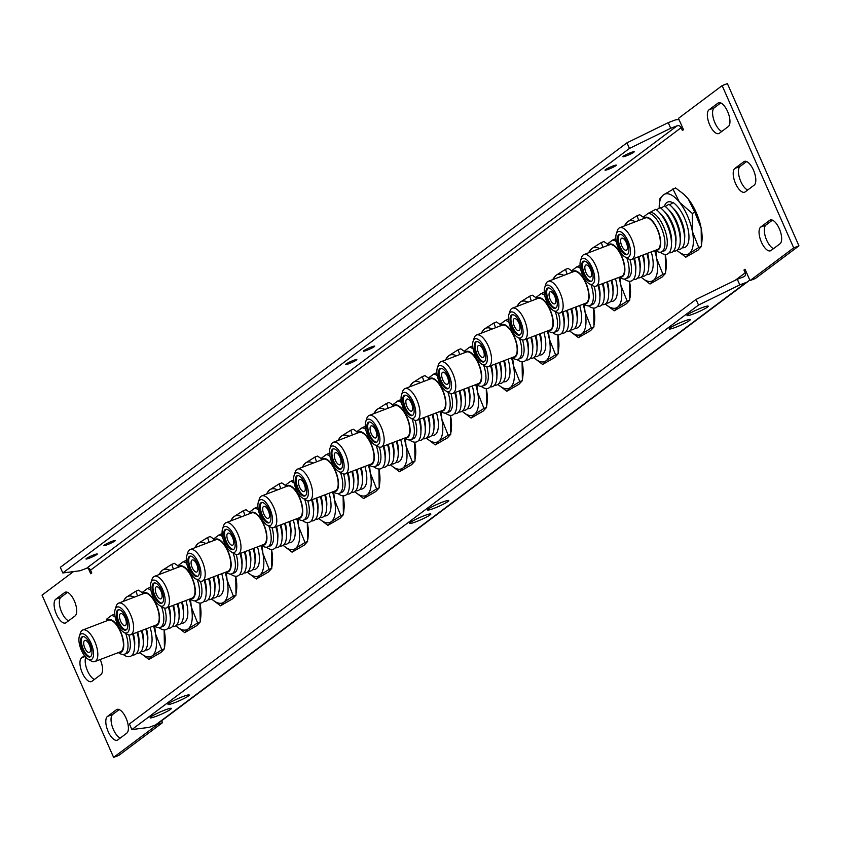 <?xml version="1.0" encoding="UTF-8"?>
<svg xmlns="http://www.w3.org/2000/svg" width="841" height="841" viewBox="0 0 841 841"><rect width="100%" height="100%" fill="white"/><g stroke="black" fill="none" stroke-linecap="round" stroke-linejoin="round"><path stroke-width="1.26" d="M687.812 314.608A11.595 1.251 156.2 0 0 687.055 315.343A11.595 1.251 156.2 0 0 695.171 313.262A11.595 1.251 156.2 0 0 707.481 307.091A11.595 1.251 156.2 0 0 708.101 306.061A11.595 1.251 156.2 0 0 698.766 309.004A11.595 1.251 156.2 0 0 687.812 314.608M410.408 522.44A11.595 1.251 156.2 0 0 409.651 523.176A11.595 1.251 156.2 0 0 417.756 521.084A11.595 1.251 156.2 0 0 430.066 514.923A11.595 1.251 156.2 0 0 430.697 513.893A11.595 1.251 156.2 0 0 421.362 516.837A11.595 1.251 156.2 0 0 410.408 522.44M428.3 509.026A11.595 1.251 156.2 0 0 427.543 509.762A11.595 1.251 156.2 0 0 435.659 507.68A11.595 1.251 156.2 0 0 447.969 501.509A11.595 1.251 156.2 0 0 448.589 500.479A11.595 1.251 156.2 0 0 439.254 503.423A11.595 1.251 156.2 0 0 428.3 509.026M150.896 716.858A11.595 1.251 156.2 0 0 150.14 717.594A11.595 1.251 156.2 0 0 158.245 715.512A11.595 1.251 156.2 0 0 170.555 709.341A11.595 1.251 156.2 0 0 171.186 708.311A11.595 1.251 156.2 0 0 161.85 711.255A11.595 1.251 156.2 0 0 150.896 716.858M168.789 703.454A11.595 1.251 156.2 0 0 168.032 704.19A11.595 1.251 156.2 0 0 176.147 702.098A11.595 1.251 156.2 0 0 188.458 695.938A11.595 1.251 156.2 0 0 189.078 694.908A11.595 1.251 156.2 0 0 179.743 697.851A11.595 1.251 156.2 0 0 168.789 703.454M669.92 328.011A11.595 1.251 156.2 0 0 669.163 328.747A11.595 1.251 156.2 0 0 677.268 326.665A11.595 1.251 156.2 0 0 689.578 320.495A11.595 1.251 156.2 0 0 690.209 319.464A11.595 1.251 156.2 0 0 680.874 322.408A11.595 1.251 156.2 0 0 669.92 328.011M630.718 152.62A6.181 0.673 156.2 0 0 622.908 156.731A6.181 0.673 156.2 0 0 626.419 155.837A6.181 0.673 156.2 0 0 634.23 151.737A6.181 0.673 156.2 0 0 630.718 152.62M89.503 558.098A6.181 0.673 -23.8 0 1 85.992 558.981A6.181 0.673 -23.8 0 1 93.803 554.881A6.181 0.673 -23.8 0 1 97.314 553.988A6.181 0.673 -23.8 0 1 89.503 558.098M371.207 347.049A6.181 0.673 156.2 0 0 363.396 351.149A6.181 0.673 156.2 0 0 366.907 350.266A6.181 0.673 156.2 0 0 374.718 346.156A6.181 0.673 156.2 0 0 371.207 347.049M349.015 363.669A6.181 0.673 -23.8 0 1 345.504 364.563A6.181 0.673 -23.8 0 1 353.315 360.453A6.181 0.673 -23.8 0 1 356.826 359.57A6.181 0.673 -23.8 0 1 349.015 363.669M111.695 541.467A6.181 0.673 156.2 0 0 103.885 545.578A6.181 0.673 156.2 0 0 107.396 544.684A6.181 0.673 156.2 0 0 115.206 540.584A6.181 0.673 156.2 0 0 111.695 541.467M608.527 169.251A6.181 0.673 -23.8 0 1 605.015 170.134A6.181 0.673 -23.8 0 1 612.826 166.034A6.181 0.673 -23.8 0 1 616.337 165.141A6.181 0.673 -23.8 0 1 608.527 169.251M90.555 570.156A3.196 2.88 53.2 0 0 86.57 568.285L80.095 570.755L62.812 572.963L629.446 148.447L670.708 128.274L677.173 125.803A3.196 2.88 -126.8 0 1 681.168 127.674L90.555 570.156L91.795 572.963L90.723 573.772L88.263 568.19M629.446 148.447L626.966 142.823L668.227 122.649L674.692 120.179A9.377 8.452 -126.8 0 1 679.118 119.79M626.966 142.823L60.331 567.339L62.812 572.963M670.708 128.274L668.227 122.649M737.305 279.265L739.786 284.889L698.514 305.062L131.89 729.578L129.409 723.954L696.033 299.438L737.305 279.265L743.77 276.794A3.196 2.88 -126.8 0 0 745.2 272.852L743.959 270.035L745.031 269.236L750.035 280.579L755.281 278.571L798.95 245.856L727.391 83.616L722.146 85.624L793.704 247.864L750.035 280.579M131.89 729.578L149.172 727.37L155.638 724.9A9.377 8.452 53.2 0 0 157.498 723.87L748.112 281.399A9.377 8.452 -126.8 0 1 746.251 282.418L739.786 284.889M696.033 299.438L698.514 305.062M746.598 161.556L740.101 166.423A12.888 5.414 -110.9 0 0 739.659 178.481A12.888 5.414 -110.9 0 0 747.649 190.034M720.748 102.938L714.251 107.806A12.888 5.414 -110.9 0 0 713.799 119.864A12.888 5.414 -110.9 0 0 721.799 131.417M94.402 679.444A12.888 5.414 69.1 0 1 87.022 669.636A12.888 5.414 69.1 0 1 85.793 657.273M120.252 738.062A12.888 5.414 69.1 0 1 112.252 726.508A12.888 5.414 69.1 0 1 112.705 714.451L119.201 709.583M68.552 620.826A12.888 5.414 69.1 0 1 60.552 609.273A12.888 5.414 69.1 0 1 61.004 597.215L67.49 592.348M772.448 220.174L765.951 225.041A12.888 5.414 -110.9 0 0 765.51 237.099A12.888 5.414 -110.9 0 0 773.51 248.652M73.472 571.596L42.05 595.144L113.609 757.384L157.278 724.669L162.523 722.661L161.672 720.748M162.523 722.661L118.854 755.376L113.609 757.384M743.812 161.724L734.855 168.431A12.888 5.414 -110.9 0 0 735.255 182.802A12.888 5.414 -110.9 0 0 744.632 192.19A12.888 5.414 -110.9 0 0 745.2 191.874L754.146 185.167A12.888 5.414 -110.9 0 0 753.757 170.797A12.888 5.414 -110.9 0 0 744.38 161.409A12.888 5.414 -110.9 0 0 743.812 161.724L745.01 161.262M717.962 103.107L709.005 109.814A12.888 5.414 -110.9 0 0 709.405 124.184A12.888 5.414 -110.9 0 0 718.782 133.572A12.888 5.414 -110.9 0 0 719.349 133.256L728.295 126.549A12.888 5.414 -110.9 0 0 727.907 112.189A12.888 5.414 -110.9 0 0 718.529 102.791A12.888 5.414 -110.9 0 0 717.962 103.107L719.16 102.644M100.216 659.533A12.888 5.414 69.1 0 1 100.899 674.577L91.953 681.284A12.888 5.414 69.1 0 1 91.375 681.599A12.888 5.414 69.1 0 1 82.008 672.201A12.888 5.414 69.1 0 1 81.609 657.841L84.478 655.686M117.803 739.891A12.888 5.414 69.1 0 1 117.235 740.206A12.888 5.414 69.1 0 1 107.858 730.818A12.888 5.414 69.1 0 1 107.459 716.448L116.405 709.741A12.888 5.414 69.1 0 1 116.973 709.426A12.888 5.414 69.1 0 1 126.35 718.824A12.888 5.414 69.1 0 1 126.749 733.194L117.803 739.891M66.092 622.666A12.888 5.414 69.1 0 1 65.524 622.981A12.888 5.414 69.1 0 1 56.147 613.594A12.888 5.414 69.1 0 1 55.758 599.223L64.704 592.516A12.888 5.414 69.1 0 1 65.272 592.201A12.888 5.414 69.1 0 1 74.649 601.588A12.888 5.414 69.1 0 1 75.049 615.959L66.092 622.666M769.662 220.331L760.716 227.038A12.888 5.414 -110.9 0 0 761.105 241.409A12.888 5.414 -110.9 0 0 770.482 250.797A12.888 5.414 -110.9 0 0 771.05 250.481L779.996 243.785A12.888 5.414 -110.9 0 0 779.607 229.414A12.888 5.414 -110.9 0 0 770.23 220.016A12.888 5.414 -110.9 0 0 769.662 220.331L770.861 219.879M722.146 85.624L678.477 118.339L683.481 129.682L682.408 130.492L681.168 127.674M743.959 270.035L745.179 269.572M793.704 247.864L798.95 245.856M749.688 279.801A9.377 8.452 -126.8 0 1 748.112 281.399M89.987 643.964A10.828 4.552 -110.9 0 0 82.365 636.669A10.828 4.552 -110.9 0 0 82.471 649.599A10.828 4.552 -110.9 0 0 90.092 656.895A10.828 4.552 -110.9 0 0 89.987 643.964M82.828 636.553A10.828 4.552 -110.9 0 0 83.343 649.263A10.828 4.552 -110.9 0 0 90.513 656.674M81.44 650.377A13.813 5.803 -110.9 0 0 88.095 659.176A13.813 5.803 -110.9 0 0 93.372 656.222A13.813 5.803 -110.9 0 0 91.028 643.186A13.813 5.803 -110.9 0 0 79.348 636.301A13.813 5.803 -110.9 0 0 81.44 650.377M79.348 636.301L80.431 632.947A16.904 7.106 69.1 0 1 82.817 629.983A16.904 7.106 69.1 0 1 94.728 641.378A16.904 7.106 69.1 0 1 94.886 661.573A16.904 7.106 69.1 0 1 91.133 660.952L88.095 659.176M94.886 661.573L120.494 651.786A16.904 7.106 -110.9 0 0 120.326 631.591A16.904 7.106 -110.9 0 0 108.426 620.195L82.817 629.983M89.346 644.774A6.444 2.712 -110.9 0 0 84.804 640.422A6.444 2.712 -110.9 0 0 84.867 648.117A6.444 2.712 -110.9 0 0 89.409 652.469A6.444 2.712 -110.9 0 0 89.346 644.774M125.74 633.441A20.626 8.662 69.1 0 1 124.447 654.245A20.626 8.662 69.1 0 1 119.864 653.489L118.339 652.605M128.831 634.881A20.626 8.662 69.1 0 1 126.791 653.352L124.447 654.245M114.733 614.014L111.454 615.496A20.626 8.662 69.1 0 1 115.143 617.031M113.808 614.592A20.626 8.662 69.1 0 1 114.807 614.782M118.686 652.479A17.524 7.359 -110.9 0 0 120.547 631.433A17.524 7.359 -110.9 0 0 106.607 620.889M132.647 634.009A24.746 10.397 69.1 0 1 134.518 644.153A24.746 10.397 69.1 0 1 123.259 654.487M133.015 633.862A20.626 8.662 69.1 0 1 134.36 641.578L134.518 644.153M133.341 633.736A20.626 8.662 69.1 0 1 134.581 645.762M137.02 632.337A24.746 10.397 69.1 0 1 138.891 642.482A24.746 10.397 69.1 0 1 132.247 655.002M137.377 632.19A20.626 8.662 69.1 0 1 138.723 639.906L138.891 642.482M137.714 632.064A20.626 8.662 69.1 0 1 138.944 644.09M141.383 630.666A24.746 10.397 69.1 0 1 143.254 640.81A24.746 10.397 69.1 0 1 136.61 653.331M141.751 630.529A20.626 8.662 69.1 0 1 143.096 638.235L143.254 640.81M142.087 630.393A20.626 8.662 69.1 0 1 143.317 642.419M145.756 628.994A24.746 10.397 69.1 0 1 147.627 639.139A24.746 10.397 69.1 0 1 140.983 651.659M146.124 628.858A20.626 8.662 69.1 0 1 147.469 636.563L147.627 639.139M146.45 628.732A20.626 8.662 69.1 0 1 147.69 640.747M150.129 627.323A24.746 10.397 69.1 0 1 152 637.467A24.746 10.397 69.1 0 1 145.356 649.998M111.454 615.496L106.986 618.839A20.626 8.662 69.1 0 0 106.807 619.344L106.271 621.015M142.497 592.873L138.576 590.151L135.958 591.16L126.444 597.163L122.954 601.504M154.723 626.135L155.522 633.862L161.808 649.767L152.295 655.78L148.899 659.449L161.03 652.437L164.437 648.768L164.132 629.898A32.221 13.54 69.1 0 1 164.258 630.529A32.221 13.54 69.1 0 1 165.036 643.176L164.689 646.571M148.899 659.449L140.373 652.921M161.808 649.767L164.437 648.768M135.958 591.16L137.567 595.922M153.535 626.019A32.221 13.54 69.1 0 1 155.522 633.862A32.221 13.54 69.1 0 1 152.295 655.78A32.221 13.54 -110.9 0 1 140.121 652.7L140.699 653.226M123.585 601.262A32.221 13.54 69.1 0 1 126.444 597.163A32.221 13.54 69.1 0 1 134.308 597.163M125.782 617.147A10.828 4.552 -110.9 0 0 118.161 609.851A10.828 4.552 -110.9 0 0 118.266 622.782A10.828 4.552 -110.9 0 0 125.887 630.077A10.828 4.552 -110.9 0 0 125.782 617.147M118.623 609.736A10.828 4.552 -110.9 0 0 119.138 622.445A10.828 4.552 -110.9 0 0 126.308 629.856M117.235 623.559A13.813 5.803 -110.9 0 0 123.89 632.358A13.813 5.803 -110.9 0 0 129.167 629.404A13.813 5.803 -110.9 0 0 126.823 616.369A13.813 5.803 -110.9 0 0 115.143 609.483A13.813 5.803 -110.9 0 0 117.235 623.559M115.143 609.483L116.226 606.13A16.904 7.106 69.1 0 1 118.613 603.165A16.904 7.106 69.1 0 1 130.523 614.561A16.904 7.106 69.1 0 1 130.681 634.755A16.904 7.106 69.1 0 1 126.928 634.135L123.89 632.358M130.681 634.755L156.289 624.968A16.904 7.106 -110.9 0 0 156.121 604.774A16.904 7.106 -110.9 0 0 144.221 593.378L118.613 603.165M125.141 617.956A6.444 2.712 -110.9 0 0 120.599 613.604A6.444 2.712 -110.9 0 0 120.662 621.299A6.444 2.712 -110.9 0 0 125.204 625.651A6.444 2.712 -110.9 0 0 125.141 617.956M161.535 606.624A20.626 8.662 69.1 0 1 160.242 627.428A20.626 8.662 69.1 0 1 155.659 626.671L154.134 625.788M164.626 608.064A20.626 8.662 69.1 0 1 162.586 626.534L160.242 627.428M150.528 587.197L147.249 588.679A20.626 8.662 69.1 0 1 150.938 590.214M149.603 587.775A20.626 8.662 69.1 0 1 150.602 587.964M154.481 625.662A17.524 7.359 -110.9 0 0 156.342 604.616A17.524 7.359 -110.9 0 0 142.402 594.072M168.442 607.191A24.746 10.397 69.1 0 1 170.313 617.336A24.746 10.397 69.1 0 1 159.054 627.67M168.81 607.044A20.626 8.662 69.1 0 1 170.155 614.76L170.313 617.336M169.136 606.918A20.626 8.662 69.1 0 1 170.376 618.944M172.815 605.52A24.746 10.397 69.1 0 1 174.686 615.665A24.746 10.397 69.1 0 1 168.042 628.185M173.172 605.383A20.626 8.662 69.1 0 1 174.518 613.089L174.686 615.665M173.509 605.247A20.626 8.662 69.1 0 1 174.739 617.273M177.178 603.849A24.746 10.397 69.1 0 1 179.049 613.993A24.746 10.397 69.1 0 1 172.405 626.513M177.546 603.712A20.626 8.662 69.1 0 1 178.891 611.418L179.049 613.993M177.882 603.586A20.626 8.662 69.1 0 1 179.112 615.601M181.551 602.177A24.746 10.397 69.1 0 1 183.422 612.322A24.746 10.397 69.1 0 1 176.778 624.842M181.919 602.04A20.626 8.662 69.1 0 1 183.264 609.746L183.422 612.322M182.245 601.914A20.626 8.662 69.1 0 1 183.485 613.93M185.924 600.506A24.746 10.397 69.1 0 1 187.795 610.65A24.746 10.397 69.1 0 1 181.151 623.181M147.249 588.679L142.781 592.022A20.626 8.662 69.1 0 0 142.602 592.527L142.066 594.198M178.292 566.056L174.371 563.333L171.753 564.343L162.239 570.345L158.749 574.687M190.518 599.318L191.317 607.044L197.603 622.95L188.09 628.963L184.694 632.632L196.826 625.62L200.232 621.951L199.927 603.081A32.221 13.54 69.1 0 1 200.053 603.712A32.221 13.54 69.1 0 1 200.831 616.358L200.484 619.754M184.694 632.632L176.168 626.103M197.603 622.95L200.232 621.951M171.753 564.343L173.362 569.105M189.33 599.202A32.221 13.54 69.1 0 1 191.317 607.044A32.221 13.54 69.1 0 1 188.09 628.963A32.221 13.54 -110.9 0 1 175.916 625.883L176.494 626.408M159.38 574.445A32.221 13.54 69.1 0 1 162.239 570.345A32.221 13.54 69.1 0 1 170.103 570.345M161.577 590.329A10.828 4.552 -110.9 0 0 153.956 583.034A10.828 4.552 -110.9 0 0 154.061 595.964A10.828 4.552 -110.9 0 0 161.682 603.26A10.828 4.552 -110.9 0 0 161.577 590.329M154.418 582.918A10.828 4.552 -110.9 0 0 154.933 595.628A10.828 4.552 -110.9 0 0 162.103 603.039M153.02 596.742A13.813 5.803 -110.9 0 0 159.685 605.541A13.813 5.803 -110.9 0 0 164.962 602.587A13.813 5.803 -110.9 0 0 162.618 589.552A13.813 5.803 -110.9 0 0 150.938 582.666A13.813 5.803 -110.9 0 0 153.02 596.742M150.938 582.666L152.021 579.323A16.904 7.106 69.1 0 1 154.408 576.348A16.904 7.106 69.1 0 1 166.318 587.743A16.904 7.106 69.1 0 1 166.476 607.938A16.904 7.106 69.1 0 1 162.723 607.318L159.685 605.541M166.476 607.938L192.084 598.151A16.904 7.106 -110.9 0 0 191.916 577.956A16.904 7.106 -110.9 0 0 180.016 566.561L154.408 576.348M160.936 591.139A6.444 2.712 -110.9 0 0 156.394 586.787A6.444 2.712 -110.9 0 0 156.458 594.482A6.444 2.712 -110.9 0 0 160.999 598.834A6.444 2.712 -110.9 0 0 160.936 591.139M197.32 579.806A20.626 8.662 69.1 0 1 196.037 600.611A20.626 8.662 69.1 0 1 191.454 599.854L189.929 598.971M200.421 581.247A20.626 8.662 69.1 0 1 198.381 599.717L196.037 600.611M186.324 560.379L183.044 561.862A20.626 8.662 69.1 0 1 186.734 563.396M185.398 560.958A20.626 8.662 69.1 0 1 186.397 561.147M190.276 598.845A17.524 7.359 -110.9 0 0 192.137 577.799A17.524 7.359 -110.9 0 0 178.197 567.255M204.237 580.374A24.746 10.397 69.1 0 1 206.108 590.519A24.746 10.397 69.1 0 1 194.849 600.852M204.605 580.227A20.626 8.662 69.1 0 1 205.95 587.943L206.108 590.519M204.931 580.101A20.626 8.662 69.1 0 1 206.171 592.127M208.61 578.703A24.746 10.397 69.1 0 1 210.481 588.847A24.746 10.397 69.1 0 1 203.837 601.368M208.967 578.566A20.626 8.662 69.1 0 1 210.313 586.272L210.481 588.847M209.304 578.429A20.626 8.662 69.1 0 1 210.534 590.456M212.973 577.031A24.746 10.397 69.1 0 1 214.844 587.176A24.746 10.397 69.1 0 1 208.2 599.696M213.341 576.894A20.626 8.662 69.1 0 1 214.686 584.6L214.844 587.176M213.677 576.768A20.626 8.662 69.1 0 1 214.907 588.784M217.346 575.36A24.746 10.397 69.1 0 1 219.217 585.504A24.746 10.397 69.1 0 1 212.573 598.025M217.714 575.223A20.626 8.662 69.1 0 1 219.059 582.929L219.217 585.504M218.04 575.097A20.626 8.662 69.1 0 1 219.28 587.113M221.719 573.688A24.746 10.397 69.1 0 1 223.59 583.833A24.746 10.397 69.1 0 1 216.946 596.364M183.044 561.862L178.576 565.215A20.626 8.662 69.1 0 0 178.397 565.709L177.861 567.381M214.087 539.239L210.166 536.516L207.548 537.525L198.034 543.528L194.544 547.869M226.313 572.5L227.112 580.237L233.399 596.132L223.885 602.145L220.479 605.814L232.621 598.803L236.027 595.134L235.722 576.264A32.221 13.54 69.1 0 1 235.848 576.894A32.221 13.54 69.1 0 1 236.626 589.541L236.279 592.937M220.479 605.814L211.964 599.286M233.399 596.132L236.027 595.134M207.548 537.525L209.157 542.287M225.125 572.385A32.221 13.54 69.1 0 1 227.112 580.237A32.221 13.54 69.1 0 1 223.885 602.145A32.221 13.54 -110.9 0 1 211.711 599.065L212.289 599.591M195.175 547.628A32.221 13.54 69.1 0 1 198.034 543.528A32.221 13.54 69.1 0 1 205.898 543.528M197.372 563.512A10.828 4.552 -110.9 0 0 189.751 556.216A10.828 4.552 -110.9 0 0 189.856 569.147A10.828 4.552 -110.9 0 0 197.477 576.442A10.828 4.552 -110.9 0 0 197.372 563.512M190.213 556.101A10.828 4.552 -110.9 0 0 190.728 568.81A10.828 4.552 -110.9 0 0 197.898 576.222M188.815 569.925A13.813 5.803 -110.9 0 0 195.48 578.724A13.813 5.803 -110.9 0 0 200.757 575.77A13.813 5.803 -110.9 0 0 198.413 562.734A13.813 5.803 -110.9 0 0 186.734 555.848A13.813 5.803 -110.9 0 0 188.815 569.925M186.734 555.848L187.816 552.505A16.904 7.106 69.1 0 1 190.203 549.53A16.904 7.106 69.1 0 1 202.113 560.926A16.904 7.106 69.1 0 1 202.271 581.12A16.904 7.106 69.1 0 1 198.518 580.5L195.48 578.724M202.271 581.12L227.879 571.333A16.904 7.106 -110.9 0 0 227.711 551.139A16.904 7.106 -110.9 0 0 215.811 539.743L190.203 549.53M196.731 564.322A6.444 2.712 -110.9 0 0 192.19 559.98A6.444 2.712 -110.9 0 0 192.253 567.675A6.444 2.712 -110.9 0 0 196.794 572.017A6.444 2.712 -110.9 0 0 196.731 564.322M233.115 552.989A20.626 8.662 69.1 0 1 231.832 573.793A20.626 8.662 69.1 0 1 227.249 573.047L225.724 572.153M236.216 554.44A20.626 8.662 69.1 0 1 234.176 572.9L231.832 573.793M222.119 533.562L218.839 535.044A20.626 8.662 69.1 0 1 222.529 536.579M221.194 534.14A20.626 8.662 69.1 0 1 222.192 534.329M226.071 572.027A17.524 7.359 -110.9 0 0 227.932 550.981A17.524 7.359 -110.9 0 0 213.992 540.437M240.032 553.557A24.746 10.397 69.1 0 1 241.903 563.701A24.746 10.397 69.1 0 1 230.644 574.046M240.4 553.41A20.626 8.662 69.1 0 1 241.745 561.126L241.903 563.701M240.726 553.283A20.626 8.662 69.1 0 1 241.966 565.31M244.405 551.885A24.746 10.397 69.1 0 1 246.266 562.03A24.746 10.397 69.1 0 1 239.632 574.55M244.763 551.749A20.626 8.662 69.1 0 1 246.108 559.454L246.266 562.03M245.099 551.612A20.626 8.662 69.1 0 1 246.329 563.638M248.768 550.214A24.746 10.397 69.1 0 1 250.639 560.358A24.746 10.397 69.1 0 1 243.995 572.879M249.136 550.077A20.626 8.662 69.1 0 1 250.481 557.783L250.639 560.358M249.472 549.951A20.626 8.662 69.1 0 1 250.702 561.967M253.141 548.542A24.746 10.397 69.1 0 1 255.012 558.687A24.746 10.397 69.1 0 1 248.368 571.218M253.509 548.406A20.626 8.662 69.1 0 1 254.855 556.111L255.012 558.687M253.835 548.279A20.626 8.662 69.1 0 1 255.075 560.295M257.514 546.871A24.746 10.397 69.1 0 1 259.375 557.015A24.746 10.397 69.1 0 1 252.742 569.546M218.839 535.044L214.371 538.398A20.626 8.662 69.1 0 0 214.192 538.892L213.656 540.563M249.882 512.421L245.961 509.699L243.343 510.708L233.83 516.71L230.339 521.052M262.108 545.683L262.907 553.42L269.194 569.315L259.68 575.328L256.274 578.997L268.416 571.985L271.811 568.316L271.517 549.446A32.221 13.54 69.1 0 1 271.643 550.077A32.221 13.54 69.1 0 1 272.421 562.724L272.074 566.119M256.274 578.997L247.759 572.469M269.194 569.315L271.811 568.316M243.343 510.708L244.952 515.47M260.92 545.567A32.221 13.54 69.1 0 1 262.907 553.42A32.221 13.54 69.1 0 1 259.68 575.328A32.221 13.54 -110.9 0 1 247.506 572.248L248.084 572.774M230.97 520.81A32.221 13.54 69.1 0 1 233.83 516.71A32.221 13.54 69.1 0 1 241.693 516.71M233.167 536.695A10.828 4.552 -110.9 0 0 225.546 529.399A10.828 4.552 -110.9 0 0 225.651 542.329A10.828 4.552 -110.9 0 0 233.272 549.625A10.828 4.552 -110.9 0 0 233.167 536.695M226.008 529.283A10.828 4.552 -110.9 0 0 226.523 541.993A10.828 4.552 -110.9 0 0 233.693 549.404M224.61 543.107A13.813 5.803 -110.9 0 0 231.275 551.906A13.813 5.803 -110.9 0 0 236.552 548.952A13.813 5.803 -110.9 0 0 234.208 535.917A13.813 5.803 -110.9 0 0 222.529 529.031A13.813 5.803 -110.9 0 0 224.61 543.107M222.529 529.031L223.611 525.688A16.904 7.106 69.1 0 1 225.998 522.713A16.904 7.106 69.1 0 1 237.898 534.109A16.904 7.106 69.1 0 1 238.066 554.303A16.904 7.106 69.1 0 1 234.313 553.683L231.275 551.906M238.066 554.303L263.675 544.516A16.904 7.106 -110.9 0 0 263.506 524.321A16.904 7.106 -110.9 0 0 251.606 512.926L225.998 522.713M232.526 537.504A6.444 2.712 -110.9 0 0 227.985 533.162A6.444 2.712 -110.9 0 0 228.048 540.858A6.444 2.712 -110.9 0 0 232.589 545.199A6.444 2.712 -110.9 0 0 232.526 537.504M268.91 526.172A20.626 8.662 69.1 0 1 267.627 546.986A20.626 8.662 69.1 0 1 263.044 546.23L261.519 545.336M272.011 527.622A20.626 8.662 69.1 0 1 269.972 546.082L267.627 546.986M257.914 506.745L254.634 508.227A20.626 8.662 69.1 0 1 258.324 509.762M256.989 507.333A20.626 8.662 69.1 0 1 257.987 507.512M261.866 545.21A17.524 7.359 -110.9 0 0 263.727 524.164A17.524 7.359 -110.9 0 0 249.788 513.62M275.827 526.739A24.746 10.397 69.1 0 1 277.698 536.884A24.746 10.397 69.1 0 1 266.439 547.228M276.195 526.603A20.626 8.662 69.1 0 1 277.541 534.308L277.698 536.884M276.521 526.466A20.626 8.662 69.1 0 1 277.761 538.492M280.2 525.068A24.746 10.397 69.1 0 1 282.061 535.212A24.746 10.397 69.1 0 1 275.428 547.733M280.558 524.931A20.626 8.662 69.1 0 1 281.903 532.637L282.061 535.212M280.894 524.805A20.626 8.662 69.1 0 1 282.124 536.821M284.563 523.396A24.746 10.397 69.1 0 1 286.434 533.541A24.746 10.397 69.1 0 1 279.79 546.061M284.931 523.26A20.626 8.662 69.1 0 1 286.276 530.965L286.434 533.541M285.267 523.134A20.626 8.662 69.1 0 1 286.497 535.149M288.936 521.725A24.746 10.397 69.1 0 1 290.807 531.869A24.746 10.397 69.1 0 1 284.163 544.4M289.304 521.588A20.626 8.662 69.1 0 1 290.65 529.294L290.807 531.869M289.63 521.462A20.626 8.662 69.1 0 1 290.87 533.488M293.309 520.053A24.746 10.397 69.1 0 1 295.17 530.198A24.746 10.397 69.1 0 1 288.537 542.729M254.634 508.227L250.166 511.58A20.626 8.662 69.1 0 0 249.987 512.085L249.451 513.746M285.677 485.604L281.756 482.881L279.138 483.89L269.625 489.893L266.134 494.235M297.903 518.865L298.692 526.603L304.989 542.498L295.475 548.511L292.069 552.18L304.211 545.168L307.606 541.499L307.312 522.639A32.221 13.54 69.1 0 1 307.438 523.26A32.221 13.54 69.1 0 1 308.216 535.906L307.869 539.312M292.069 552.18L283.554 545.651M304.989 542.498L307.606 541.499M279.138 483.89L280.747 488.653M296.715 518.75A32.221 13.54 69.1 0 1 298.692 526.603A32.221 13.54 69.1 0 1 295.475 548.511A32.221 13.54 -110.9 0 1 283.301 545.431L283.88 545.956M266.765 493.993A32.221 13.54 69.1 0 1 269.625 489.893A32.221 13.54 69.1 0 1 277.488 489.893M268.962 509.877A10.828 4.552 -110.9 0 0 261.341 502.582A10.828 4.552 -110.9 0 0 261.446 515.512A10.828 4.552 -110.9 0 0 269.067 522.808A10.828 4.552 -110.9 0 0 268.962 509.877M261.793 502.466A10.828 4.552 -110.9 0 0 262.318 515.176A10.828 4.552 -110.9 0 0 269.488 522.587M260.405 516.29A13.813 5.803 -110.9 0 0 267.07 525.089A13.813 5.803 -110.9 0 0 272.347 522.135A13.813 5.803 -110.9 0 0 270.003 509.099A13.813 5.803 -110.9 0 0 258.324 502.214A13.813 5.803 -110.9 0 0 260.405 516.29M258.324 502.214L259.406 498.871A16.904 7.106 69.1 0 1 261.793 495.896A16.904 7.106 69.1 0 1 273.693 507.291A16.904 7.106 69.1 0 1 273.861 527.486A16.904 7.106 69.1 0 1 270.108 526.865L267.07 525.089M273.861 527.486L299.47 517.699A16.904 7.106 -110.9 0 0 299.301 497.504A16.904 7.106 -110.9 0 0 287.401 486.109L261.793 495.896M268.321 510.687A6.444 2.712 -110.9 0 0 263.78 506.345A6.444 2.712 -110.9 0 0 263.843 514.04A6.444 2.712 -110.9 0 0 268.384 518.382A6.444 2.712 -110.9 0 0 268.321 510.687M304.705 499.354A20.626 8.662 69.1 0 1 303.422 520.169A20.626 8.662 69.1 0 1 298.839 519.412L297.315 518.519M307.806 500.805A20.626 8.662 69.1 0 1 305.767 519.265L303.422 520.169M293.709 479.927L290.429 481.409A20.626 8.662 69.1 0 1 294.119 482.944M292.784 480.516A20.626 8.662 69.1 0 1 293.782 480.695M297.661 518.392A17.524 7.359 -110.9 0 0 299.522 497.346A17.524 7.359 -110.9 0 0 285.583 486.802M311.622 499.922A24.746 10.397 69.1 0 1 313.493 510.067A24.746 10.397 69.1 0 1 302.234 520.411M311.979 499.785A20.626 8.662 69.1 0 1 313.336 507.491L313.493 510.067M312.316 499.649A20.626 8.662 69.1 0 1 313.556 511.675M315.985 498.25A24.746 10.397 69.1 0 1 317.856 508.395A24.746 10.397 69.1 0 1 311.223 520.915M316.353 498.114A20.626 8.662 69.1 0 1 317.698 505.819L317.856 508.395M316.689 497.988A20.626 8.662 69.1 0 1 317.919 510.003M320.358 496.579A24.746 10.397 69.1 0 1 322.229 506.724A24.746 10.397 69.1 0 1 315.585 519.244M320.726 496.442A20.626 8.662 69.1 0 1 322.071 504.148L322.229 506.724M321.062 496.316A20.626 8.662 69.1 0 1 322.292 508.332M324.731 494.907A24.746 10.397 69.1 0 1 326.602 505.052A24.746 10.397 69.1 0 1 319.958 517.583M325.099 494.771A20.626 8.662 69.1 0 1 326.445 502.476L326.602 505.052M325.425 494.645A20.626 8.662 69.1 0 1 326.665 506.671M329.094 493.236A24.746 10.397 69.1 0 1 330.965 503.381A24.746 10.397 69.1 0 1 324.332 515.911M290.429 481.409L285.961 484.763A20.626 8.662 69.1 0 0 285.782 485.268L285.246 486.939M321.472 458.787L317.551 456.074L314.933 457.073L305.42 463.076L301.93 467.417M333.698 492.048L334.487 499.785L340.784 515.68L331.27 521.693L327.864 525.362L340.006 518.35L343.401 514.681L343.107 495.822A32.221 13.54 69.1 0 1 343.233 496.442A32.221 13.54 69.1 0 1 344.011 509.089L343.664 512.495M327.864 525.362L319.349 518.844M340.784 515.68L343.401 514.681M314.933 457.073L316.542 461.835M332.51 491.932A32.221 13.54 69.1 0 1 334.487 499.785A32.221 13.54 69.1 0 1 331.27 521.693A32.221 13.54 -110.9 0 1 319.096 518.613L319.675 519.139M302.56 467.175A32.221 13.54 69.1 0 1 305.42 463.076A32.221 13.54 69.1 0 1 313.283 463.076M304.757 483.06A10.828 4.552 -110.9 0 0 297.136 475.764A10.828 4.552 -110.9 0 0 297.241 488.695A10.828 4.552 -110.9 0 0 304.863 495.99A10.828 4.552 -110.9 0 0 304.757 483.06M297.588 475.649A10.828 4.552 -110.9 0 0 298.113 488.358A10.828 4.552 -110.9 0 0 305.283 495.77M296.2 489.473A13.813 5.803 -110.9 0 0 302.865 498.271A13.813 5.803 -110.9 0 0 308.142 495.317A13.813 5.803 -110.9 0 0 305.798 482.282A13.813 5.803 -110.9 0 0 294.119 475.396A13.813 5.803 -110.9 0 0 296.2 489.473M294.119 475.396L295.202 472.053A16.904 7.106 69.1 0 1 297.588 469.078A16.904 7.106 69.1 0 1 309.488 480.474A16.904 7.106 69.1 0 1 309.656 500.668A16.904 7.106 69.1 0 1 305.903 500.048L302.865 498.271M309.656 500.668L335.265 490.881A16.904 7.106 -110.9 0 0 335.096 470.687A16.904 7.106 -110.9 0 0 323.196 459.291L297.588 469.078M304.116 483.869A6.444 2.712 -110.9 0 0 299.575 479.528A6.444 2.712 -110.9 0 0 299.638 487.223A6.444 2.712 -110.9 0 0 304.179 491.565A6.444 2.712 -110.9 0 0 304.116 483.869M340.5 472.537A20.626 8.662 69.1 0 1 339.207 493.352A20.626 8.662 69.1 0 1 334.623 492.595L333.11 491.701M343.601 473.988A20.626 8.662 69.1 0 1 341.562 492.448L339.207 493.352M329.504 453.11L326.224 454.592A20.626 8.662 69.1 0 1 329.914 456.127M328.579 453.698A20.626 8.662 69.1 0 1 329.567 453.877M333.457 491.575A17.524 7.359 -110.9 0 0 335.317 470.529A17.524 7.359 -110.9 0 0 321.378 459.985M347.417 473.105A24.746 10.397 69.1 0 1 349.288 483.249A24.746 10.397 69.1 0 1 338.029 493.593M347.775 472.968A20.626 8.662 69.1 0 1 349.131 480.674L349.288 483.249M348.111 472.831A20.626 8.662 69.1 0 1 349.341 484.858M351.78 471.433A24.746 10.397 69.1 0 1 353.651 481.578A24.746 10.397 69.1 0 1 347.018 494.098M352.148 471.296A20.626 8.662 69.1 0 1 353.493 479.002L353.651 481.578M352.484 471.17A20.626 8.662 69.1 0 1 353.714 483.186M356.153 469.762A24.746 10.397 69.1 0 1 358.024 479.906A24.746 10.397 69.1 0 1 351.38 492.437M356.521 469.625A20.626 8.662 69.1 0 1 357.867 477.331L358.024 479.906M356.847 469.499A20.626 8.662 69.1 0 1 358.087 481.525M360.526 468.09A24.746 10.397 69.1 0 1 362.397 478.235A24.746 10.397 69.1 0 1 355.754 490.766M360.884 467.953A20.626 8.662 69.1 0 1 362.24 475.659L362.397 478.235M361.22 467.827A20.626 8.662 69.1 0 1 362.45 479.854M364.889 466.419A24.746 10.397 69.1 0 1 366.76 476.563A24.746 10.397 69.1 0 1 360.127 489.094M326.224 454.592L321.756 457.946A20.626 8.662 69.1 0 0 321.577 458.45L321.041 460.122M357.257 431.969L353.346 429.257L350.729 430.256L341.215 436.258L337.725 440.6M369.493 465.231L370.282 472.968L376.579 488.873L367.065 494.876L363.659 498.545L375.801 491.533L379.196 487.864L378.902 469.005A32.221 13.54 69.1 0 1 379.028 469.625A32.221 13.54 69.1 0 1 379.806 482.271L379.459 485.678M363.659 498.545L355.144 492.027M376.579 488.873L379.196 487.864M350.729 430.256L352.337 435.018M368.305 465.115A32.221 13.54 69.1 0 1 370.282 472.968A32.221 13.54 69.1 0 1 367.065 494.876A32.221 13.54 -110.9 0 1 354.891 491.796L355.47 492.321M338.355 440.358A32.221 13.54 69.1 0 1 341.215 436.258A32.221 13.54 69.1 0 1 349.078 436.258M340.552 456.243A10.828 4.552 -110.9 0 0 332.931 448.947A10.828 4.552 -110.9 0 0 333.036 461.877A10.828 4.552 -110.9 0 0 340.658 469.173A10.828 4.552 -110.9 0 0 340.552 456.243M333.383 448.831A10.828 4.552 -110.9 0 0 333.909 461.541A10.828 4.552 -110.9 0 0 341.078 468.952M331.995 462.655A13.813 5.803 -110.9 0 0 338.66 471.454A13.813 5.803 -110.9 0 0 343.937 468.5A13.813 5.803 -110.9 0 0 341.593 455.465A13.813 5.803 -110.9 0 0 329.914 448.579A13.813 5.803 -110.9 0 0 331.995 462.655M329.914 448.579L330.997 445.236A16.904 7.106 69.1 0 1 333.383 442.261A16.904 7.106 69.1 0 1 345.283 453.656A16.904 7.106 69.1 0 1 345.451 473.851A16.904 7.106 69.1 0 1 341.698 473.231L338.66 471.454M345.451 473.851L371.06 464.064A16.904 7.106 -110.9 0 0 370.892 443.869A16.904 7.106 -110.9 0 0 358.991 432.474L333.383 442.261M339.901 457.052A6.444 2.712 -110.9 0 0 335.37 452.71A6.444 2.712 -110.9 0 0 335.433 460.405A6.444 2.712 -110.9 0 0 339.974 464.747A6.444 2.712 -110.9 0 0 339.901 457.052M376.295 445.719A20.626 8.662 69.1 0 1 375.002 466.534A20.626 8.662 69.1 0 1 370.418 465.777L368.905 464.884M379.386 447.17A20.626 8.662 69.1 0 1 377.357 465.63L375.002 466.534M365.299 426.292L362.019 427.775A20.626 8.662 69.1 0 1 365.709 429.309M364.374 426.881A20.626 8.662 69.1 0 1 365.362 427.06M369.252 464.758A17.524 7.359 -110.9 0 0 371.112 443.712A17.524 7.359 -110.9 0 0 357.173 433.168M383.212 446.287A24.746 10.397 69.1 0 1 385.083 456.432A24.746 10.397 69.1 0 1 373.825 466.776M383.57 446.15A20.626 8.662 69.1 0 1 384.926 453.856L385.083 456.432M383.906 446.024A20.626 8.662 69.1 0 1 385.136 458.04M387.575 444.616A24.746 10.397 69.1 0 1 389.446 454.76A24.746 10.397 69.1 0 1 382.802 467.281M387.943 444.479A20.626 8.662 69.1 0 1 389.288 452.185L389.446 454.76M388.279 444.353A20.626 8.662 69.1 0 1 389.509 456.369M391.948 442.944A24.746 10.397 69.1 0 1 393.819 453.089A24.746 10.397 69.1 0 1 387.175 465.62M392.316 442.808A20.626 8.662 69.1 0 1 393.662 450.513L393.819 453.089M392.642 442.681A20.626 8.662 69.1 0 1 393.882 454.708M396.321 441.273A24.746 10.397 69.1 0 1 398.192 451.417A24.746 10.397 69.1 0 1 391.549 463.948M396.679 441.136A20.626 8.662 69.1 0 1 398.035 448.842L398.192 451.417M397.015 441.01A20.626 8.662 69.1 0 1 398.245 453.036M400.684 439.601A24.746 10.397 69.1 0 1 402.555 449.746A24.746 10.397 69.1 0 1 395.911 462.277M362.019 427.775L357.551 431.128A20.626 8.662 69.1 0 0 357.372 431.633L356.836 433.304M393.052 405.152L389.141 402.44L386.524 403.438L377.01 409.441L373.52 413.783M405.288 438.413L406.077 446.15L412.374 462.056L402.86 468.059L399.454 471.727L411.596 464.716L414.991 461.047L414.697 442.187A32.221 13.54 69.1 0 1 414.823 442.808A32.221 13.54 69.1 0 1 415.601 455.454L415.254 458.86M399.454 471.727L390.939 465.21M412.374 462.056L414.991 461.047M386.524 403.438L388.132 408.2M404.101 438.298A32.221 13.54 69.1 0 1 406.077 446.15A32.221 13.54 69.1 0 1 402.86 468.059A32.221 13.54 -110.9 0 1 390.687 464.978L391.265 465.504M374.15 413.541A32.221 13.54 69.1 0 1 377.01 409.441A32.221 13.54 69.1 0 1 384.873 409.451M376.348 429.425A10.828 4.552 -110.9 0 0 368.726 422.129A10.828 4.552 -110.9 0 0 368.831 435.06A10.828 4.552 -110.9 0 0 376.453 442.355A10.828 4.552 -110.9 0 0 376.348 429.425M369.178 422.014A10.828 4.552 -110.9 0 0 369.704 434.723A10.828 4.552 -110.9 0 0 376.873 442.135M367.79 435.838A13.813 5.803 -110.9 0 0 374.455 444.637A13.813 5.803 -110.9 0 0 379.733 441.683A13.813 5.803 -110.9 0 0 377.388 428.647A13.813 5.803 -110.9 0 0 365.709 421.762A13.813 5.803 -110.9 0 0 367.79 435.838M365.709 421.762L366.792 418.419A16.904 7.106 69.1 0 1 369.178 415.443A16.904 7.106 69.1 0 1 381.078 426.839A16.904 7.106 69.1 0 1 381.246 447.034A16.904 7.106 69.1 0 1 377.493 446.413L374.455 444.637M381.246 447.034L406.855 437.246A16.904 7.106 -110.9 0 0 406.687 417.052A16.904 7.106 -110.9 0 0 394.776 405.656L369.178 415.443M375.696 430.235A6.444 2.712 -110.9 0 0 371.165 425.893A6.444 2.712 -110.9 0 0 371.228 433.588A6.444 2.712 -110.9 0 0 375.759 437.93A6.444 2.712 -110.9 0 0 375.696 430.235M412.09 418.902A20.626 8.662 69.1 0 1 410.797 439.717A20.626 8.662 69.1 0 1 406.214 438.96L404.7 438.077M415.181 420.353A20.626 8.662 69.1 0 1 413.152 438.813L410.797 439.717M401.094 399.475L397.814 400.957A20.626 8.662 69.1 0 1 401.504 402.492M400.169 400.064A20.626 8.662 69.1 0 1 401.157 400.242M405.047 437.94A17.524 7.359 -110.9 0 0 406.907 416.894A17.524 7.359 -110.9 0 0 392.968 406.35M419.007 419.47A24.746 10.397 69.1 0 1 420.878 429.614A24.746 10.397 69.1 0 1 409.62 439.959M419.365 419.333A20.626 8.662 69.1 0 1 420.71 427.039L420.878 429.614M419.701 419.207A20.626 8.662 69.1 0 1 420.931 431.223M423.37 417.798A24.746 10.397 69.1 0 1 425.241 427.943A24.746 10.397 69.1 0 1 418.597 440.463M423.738 417.662A20.626 8.662 69.1 0 1 425.083 425.367L425.241 427.943M424.074 417.535A20.626 8.662 69.1 0 1 425.304 429.551M427.743 416.127A24.746 10.397 69.1 0 1 429.614 426.271A24.746 10.397 69.1 0 1 422.97 438.802M428.111 415.99A20.626 8.662 69.1 0 1 429.457 423.696L429.614 426.271M428.437 415.864A20.626 8.662 69.1 0 1 429.677 427.89M432.116 414.455A24.746 10.397 69.1 0 1 433.988 424.6A24.746 10.397 69.1 0 1 427.344 437.131M432.474 414.319A20.626 8.662 69.1 0 1 433.819 422.024L433.988 424.6M432.81 414.192A20.626 8.662 69.1 0 1 434.04 426.219M436.479 412.784A24.746 10.397 69.1 0 1 438.35 422.939A24.746 10.397 69.1 0 1 431.706 435.459M397.814 400.957L393.346 404.311A20.626 8.662 69.1 0 0 393.168 404.815L392.631 406.487M428.847 378.334L424.936 375.622L422.319 376.621L412.794 382.623L409.315 386.965M441.083 411.596L441.872 419.333L448.169 435.239L438.655 441.241L435.249 444.91L447.391 437.898L450.787 434.229L450.492 415.37A32.221 13.54 69.1 0 1 450.618 415.99A32.221 13.54 69.1 0 1 451.396 428.637L451.049 432.043M435.249 444.91L426.734 438.392M448.169 435.239L450.787 434.229M422.319 376.621L423.927 381.383M439.896 411.48A32.221 13.54 69.1 0 1 441.872 419.333A32.221 13.54 69.1 0 1 438.655 441.241A32.221 13.54 -110.9 0 1 426.482 438.161L427.06 438.687M409.945 386.723A32.221 13.54 69.1 0 1 412.794 382.623A32.221 13.54 69.1 0 1 420.668 382.634M412.143 402.608A10.828 4.552 -110.9 0 0 404.521 395.312A10.828 4.552 -110.9 0 0 404.626 408.242A10.828 4.552 -110.9 0 0 412.248 415.538A10.828 4.552 -110.9 0 0 412.143 402.608M404.973 395.196A10.828 4.552 -110.9 0 0 405.499 407.906A10.828 4.552 -110.9 0 0 412.668 415.317M403.585 409.02A13.813 5.803 -110.9 0 0 410.25 417.83A13.813 5.803 -110.9 0 0 415.528 414.865A13.813 5.803 -110.9 0 0 413.183 401.83A13.813 5.803 -110.9 0 0 401.504 394.944A13.813 5.803 -110.9 0 0 403.585 409.02M401.504 394.944L402.587 391.601A16.904 7.106 69.1 0 1 404.973 388.626A16.904 7.106 69.1 0 1 416.873 400.022A16.904 7.106 69.1 0 1 417.041 420.216A16.904 7.106 69.1 0 1 413.288 419.596L410.25 417.83M417.041 420.216L442.65 410.429A16.904 7.106 -110.9 0 0 442.482 390.235A16.904 7.106 -110.9 0 0 430.571 378.839L404.973 388.626M411.491 403.417A6.444 2.712 -110.9 0 0 406.96 399.076A6.444 2.712 -110.9 0 0 407.023 406.771A6.444 2.712 -110.9 0 0 411.554 411.112A6.444 2.712 -110.9 0 0 411.491 403.417M447.885 392.085A20.626 8.662 69.1 0 1 446.592 412.899A20.626 8.662 69.1 0 1 442.009 412.143L440.495 411.26M450.976 393.535A20.626 8.662 69.1 0 1 448.947 411.995L446.592 412.899M436.889 372.658L433.609 374.14A20.626 8.662 69.1 0 1 437.299 375.675M435.964 373.246A20.626 8.662 69.1 0 1 436.952 373.425M440.842 411.123A17.524 7.359 -110.9 0 0 442.702 390.077A17.524 7.359 -110.9 0 0 428.763 379.533M454.802 392.652A24.746 10.397 69.1 0 1 456.674 402.797A24.746 10.397 69.1 0 1 445.415 413.141M455.16 392.516A20.626 8.662 69.1 0 1 456.505 400.221L456.674 402.797M455.496 392.39A20.626 8.662 69.1 0 1 456.726 404.405M459.165 390.981A24.746 10.397 69.1 0 1 461.036 401.125A24.746 10.397 69.1 0 1 454.392 413.656M459.533 390.844A20.626 8.662 69.1 0 1 460.879 398.55L461.036 401.125M459.869 390.718A20.626 8.662 69.1 0 1 461.099 402.744M463.538 389.309A24.746 10.397 69.1 0 1 465.409 399.454A24.746 10.397 69.1 0 1 458.765 411.985M463.906 389.173A20.626 8.662 69.1 0 1 465.252 396.878L465.409 399.454M464.232 389.047A20.626 8.662 69.1 0 1 465.472 401.073M467.911 387.638A24.746 10.397 69.1 0 1 469.783 397.782A24.746 10.397 69.1 0 1 463.139 410.313M468.269 387.501A20.626 8.662 69.1 0 1 469.614 395.207L469.783 397.782M468.605 387.375A20.626 8.662 69.1 0 1 469.835 399.401M472.274 385.966A24.746 10.397 69.1 0 1 474.145 396.122A24.746 10.397 69.1 0 1 467.501 408.642M433.609 374.14L429.141 377.493A20.626 8.662 69.1 0 0 428.963 377.998L428.426 379.669M464.642 351.517L460.731 348.805L458.114 349.803L448.589 355.806L445.11 360.148M476.879 384.779L477.667 392.516L483.964 408.421L474.45 414.424L471.044 418.093L483.186 411.081L486.582 407.412L486.287 388.553A32.221 13.54 69.1 0 1 486.413 389.173A32.221 13.54 69.1 0 1 487.191 401.819L486.834 405.225M471.044 418.093L462.529 411.575M483.964 408.421L486.582 407.412M458.114 349.803L459.722 354.566M475.691 384.663A32.221 13.54 69.1 0 1 477.667 392.516A32.221 13.54 69.1 0 1 474.45 414.424A32.221 13.54 -110.9 0 1 462.277 411.344L462.855 411.869M445.741 359.906A32.221 13.54 69.1 0 1 448.589 355.806A32.221 13.54 69.1 0 1 456.463 355.817M447.938 375.79A10.828 4.552 -110.9 0 0 440.316 368.495A10.828 4.552 -110.9 0 0 440.421 381.425A10.828 4.552 -110.9 0 0 448.043 388.721A10.828 4.552 -110.9 0 0 447.938 375.79M440.768 368.379A10.828 4.552 -110.9 0 0 441.294 381.089A10.828 4.552 -110.9 0 0 448.463 388.5M439.38 382.203A13.813 5.803 -110.9 0 0 446.045 391.012A13.813 5.803 -110.9 0 0 451.323 388.048A13.813 5.803 -110.9 0 0 448.978 375.012A13.813 5.803 -110.9 0 0 437.299 368.127A13.813 5.803 -110.9 0 0 439.38 382.203M437.299 368.127L438.382 364.784A16.904 7.106 69.1 0 1 440.768 361.809A16.904 7.106 69.1 0 1 452.668 373.215A16.904 7.106 69.1 0 1 452.836 393.399A16.904 7.106 69.1 0 1 449.083 392.779L446.045 391.012M452.836 393.399L478.445 383.612A16.904 7.106 -110.9 0 0 478.277 363.428A16.904 7.106 -110.9 0 0 466.366 352.022L440.768 361.809M447.286 376.6A6.444 2.712 -110.9 0 0 442.755 372.258A6.444 2.712 -110.9 0 0 442.818 379.953A6.444 2.712 -110.9 0 0 447.349 384.295A6.444 2.712 -110.9 0 0 447.286 376.6M483.68 365.267A20.626 8.662 69.1 0 1 482.387 386.082A20.626 8.662 69.1 0 1 477.804 385.325L476.29 384.442M486.771 366.718A20.626 8.662 69.1 0 1 484.742 385.178L482.387 386.082M472.684 345.84L469.404 347.322A20.626 8.662 69.1 0 1 473.094 348.857M471.759 346.429A20.626 8.662 69.1 0 1 472.747 346.608M476.637 384.305A17.524 7.359 -110.9 0 0 478.497 363.259A17.524 7.359 -110.9 0 0 464.558 352.715M490.597 365.835A24.746 10.397 69.1 0 1 492.469 375.98A24.746 10.397 69.1 0 1 481.21 386.324M490.955 365.698A20.626 8.662 69.1 0 1 492.3 373.404L492.469 375.98M491.291 365.572A20.626 8.662 69.1 0 1 492.521 377.588M494.96 364.164A24.746 10.397 69.1 0 1 496.831 374.308A24.746 10.397 69.1 0 1 490.187 386.839M495.328 364.027A20.626 8.662 69.1 0 1 496.674 371.733L496.831 374.308M495.664 363.901A20.626 8.662 69.1 0 1 496.894 375.927M499.333 362.492A24.746 10.397 69.1 0 1 501.204 372.637A24.746 10.397 69.1 0 1 494.561 385.167M499.701 362.355A20.626 8.662 69.1 0 1 501.047 370.061L501.204 372.637M500.027 362.229A20.626 8.662 69.1 0 1 501.268 374.256M503.706 360.821A24.746 10.397 69.1 0 1 505.578 370.965A24.746 10.397 69.1 0 1 498.934 383.496M504.064 360.684A20.626 8.662 69.1 0 1 505.409 368.39L505.578 370.965M504.4 360.558A20.626 8.662 69.1 0 1 505.63 372.584M508.069 359.16A24.746 10.397 69.1 0 1 509.94 369.304A24.746 10.397 69.1 0 1 503.296 381.825M469.404 347.322L464.936 350.676A20.626 8.662 69.1 0 0 464.758 351.181L464.221 352.852M500.437 324.71L496.526 321.987L493.909 322.986L484.384 328.999L480.905 333.33M512.674 357.961L513.462 365.698L519.759 381.604L510.245 387.606L506.839 391.275L518.981 384.263L522.377 380.595L522.082 361.735A32.221 13.54 69.1 0 1 522.208 362.355A32.221 13.54 69.1 0 1 522.986 375.012L522.629 378.408M506.839 391.275L498.324 384.757M519.759 381.604L522.377 380.595M493.909 322.986L495.517 327.748M511.486 357.856A32.221 13.54 69.1 0 1 513.462 365.698A32.221 13.54 69.1 0 1 510.245 387.606A32.221 13.54 -110.9 0 1 498.072 384.526L498.65 385.052M481.536 333.099A32.221 13.54 69.1 0 1 484.384 328.999A32.221 13.54 69.1 0 1 492.258 328.999M483.733 348.973A10.828 4.552 -110.9 0 0 476.111 341.677A10.828 4.552 -110.9 0 0 476.216 354.608A10.828 4.552 -110.9 0 0 483.838 361.903A10.828 4.552 -110.9 0 0 483.733 348.973M476.563 341.572A10.828 4.552 -110.9 0 0 477.089 354.271A10.828 4.552 -110.9 0 0 484.258 361.683M475.176 355.386A13.813 5.803 -110.9 0 0 481.83 364.195A13.813 5.803 -110.9 0 0 487.118 361.231A13.813 5.803 -110.9 0 0 484.773 348.195A13.813 5.803 -110.9 0 0 473.094 341.309A13.813 5.803 -110.9 0 0 475.176 355.386M473.094 341.309L474.177 337.966A16.904 7.106 69.1 0 1 476.563 334.991A16.904 7.106 69.1 0 1 488.463 346.397A16.904 7.106 69.1 0 1 488.632 366.581A16.904 7.106 69.1 0 1 484.879 365.961L481.83 364.195M488.632 366.581L514.24 356.794A16.904 7.106 -110.9 0 0 514.072 336.61A16.904 7.106 -110.9 0 0 502.161 325.204L476.563 334.991M483.081 349.782A6.444 2.712 -110.9 0 0 478.55 345.441A6.444 2.712 -110.9 0 0 478.613 353.136A6.444 2.712 -110.9 0 0 483.144 357.478A6.444 2.712 -110.9 0 0 483.081 349.782M519.475 338.45A20.626 8.662 69.1 0 1 518.182 359.265A20.626 8.662 69.1 0 1 513.599 358.508L512.085 357.625M522.566 339.901A20.626 8.662 69.1 0 1 520.537 358.361L518.182 359.265M508.479 319.023L505.199 320.505A20.626 8.662 69.1 0 1 508.889 322.04M507.554 319.612A20.626 8.662 69.1 0 1 508.542 319.79M512.432 357.488A17.524 7.359 -110.9 0 0 514.282 336.442A17.524 7.359 -110.9 0 0 500.353 325.898M526.392 339.018A24.746 10.397 69.1 0 1 528.264 349.162A24.746 10.397 69.1 0 1 517.005 359.506M526.75 338.881A20.626 8.662 69.1 0 1 528.095 346.587L528.264 349.162M527.086 338.755A20.626 8.662 69.1 0 1 528.316 350.771M530.755 337.346A24.746 10.397 69.1 0 1 532.626 347.491A24.746 10.397 69.1 0 1 525.982 360.022M531.123 337.209A20.626 8.662 69.1 0 1 532.469 344.915L532.626 347.491M531.459 337.083A20.626 8.662 69.1 0 1 532.689 349.11M535.128 335.675A24.746 10.397 69.1 0 1 537 345.819A24.746 10.397 69.1 0 1 530.356 358.35M535.496 335.538A20.626 8.662 69.1 0 1 536.842 343.244L537 345.819M535.822 335.412A20.626 8.662 69.1 0 1 537.063 347.438M539.502 334.003A24.746 10.397 69.1 0 1 541.373 344.158A24.746 10.397 69.1 0 1 534.729 356.679M539.859 333.866A20.626 8.662 69.1 0 1 541.205 341.572L541.373 344.158M540.195 333.74A20.626 8.662 69.1 0 1 541.425 345.767M543.864 332.342A24.746 10.397 69.1 0 1 545.735 342.487A24.746 10.397 69.1 0 1 539.092 355.007M505.199 320.505L500.731 323.859A20.626 8.662 69.1 0 0 500.553 324.363L500.017 326.035M536.232 297.893L532.321 295.17L529.704 296.169L520.18 302.182L516.7 306.513M548.469 331.144L549.257 338.881L555.554 354.786L546.04 360.789L542.634 364.458L554.776 357.446L558.172 353.777L557.877 334.918A32.221 13.54 69.1 0 1 558.003 335.538A32.221 13.54 69.1 0 1 558.781 348.195L558.424 351.591M542.634 364.458L534.119 357.94M555.554 354.786L558.172 353.777M529.704 296.169L531.312 300.931M547.281 331.039A32.221 13.54 69.1 0 1 549.257 338.881A32.221 13.54 69.1 0 1 546.04 360.789A32.221 13.54 -110.9 0 1 533.867 357.709L534.445 358.234M517.331 306.282A32.221 13.54 69.1 0 1 520.18 302.182A32.221 13.54 69.1 0 1 528.053 302.182M519.528 322.156A10.828 4.552 -110.9 0 0 511.906 314.86A10.828 4.552 -110.9 0 0 512.011 327.79A10.828 4.552 -110.9 0 0 519.633 335.086A10.828 4.552 -110.9 0 0 519.528 322.156M512.358 314.755A10.828 4.552 -110.9 0 0 512.884 327.454A10.828 4.552 -110.9 0 0 520.053 334.865M510.971 328.568A13.813 5.803 -110.9 0 0 517.625 337.378A13.813 5.803 -110.9 0 0 522.913 334.413A13.813 5.803 -110.9 0 0 520.568 321.378A13.813 5.803 -110.9 0 0 508.889 314.492A13.813 5.803 -110.9 0 0 510.971 328.568M508.889 314.492L509.972 311.149A16.904 7.106 69.1 0 1 512.358 308.184A16.904 7.106 69.1 0 1 524.258 319.58A16.904 7.106 69.1 0 1 524.427 339.764A16.904 7.106 69.1 0 1 520.663 339.144L517.625 337.378M524.427 339.764L550.035 329.977A16.904 7.106 -110.9 0 0 549.867 309.793A16.904 7.106 -110.9 0 0 537.956 298.397L512.358 308.184M518.876 322.965A6.444 2.712 -110.9 0 0 514.345 318.623A6.444 2.712 -110.9 0 0 514.408 326.319A6.444 2.712 -110.9 0 0 518.939 330.66A6.444 2.712 -110.9 0 0 518.876 322.965M555.27 311.633A20.626 8.662 69.1 0 1 553.977 332.447A20.626 8.662 69.1 0 1 549.394 331.69L547.88 330.807M558.361 313.083A20.626 8.662 69.1 0 1 556.332 331.543L553.977 332.447M544.274 292.205L540.994 293.688A20.626 8.662 69.1 0 1 544.684 295.223M543.349 292.794A20.626 8.662 69.1 0 1 544.337 292.973M548.227 330.671A17.524 7.359 -110.9 0 0 550.077 309.625A17.524 7.359 -110.9 0 0 536.148 299.081M562.187 312.2A24.746 10.397 69.1 0 1 564.048 322.345A24.746 10.397 69.1 0 1 552.8 332.689M562.545 312.064A20.626 8.662 69.1 0 1 563.89 319.769L564.048 322.345M562.881 311.937A20.626 8.662 69.1 0 1 564.111 323.964M566.55 310.529A24.746 10.397 69.1 0 1 568.421 320.673A24.746 10.397 69.1 0 1 561.777 333.204M566.918 310.392A20.626 8.662 69.1 0 1 568.264 318.098L568.421 320.673M567.255 310.266A20.626 8.662 69.1 0 1 568.484 322.292M570.923 308.857A24.746 10.397 69.1 0 1 572.795 319.002A24.746 10.397 69.1 0 1 566.151 331.533M571.291 308.721A20.626 8.662 69.1 0 1 572.637 316.426L572.795 319.002M571.617 308.594A20.626 8.662 69.1 0 1 572.858 320.621M575.297 307.186A24.746 10.397 69.1 0 1 577.157 317.341A24.746 10.397 69.1 0 1 570.524 329.861M575.654 307.049A20.626 8.662 69.1 0 1 577 314.755L577.157 317.341M575.99 306.923A20.626 8.662 69.1 0 1 577.22 318.949M579.659 305.525A24.746 10.397 69.1 0 1 581.53 315.669A24.746 10.397 69.1 0 1 574.887 328.19M540.994 293.688L536.526 297.041A20.626 8.662 69.1 0 0 536.348 297.546L535.812 299.217M572.027 271.075L568.117 268.353L565.499 269.351L555.975 275.364L552.495 279.706M584.264 304.326L585.052 312.064L591.349 327.969L581.825 333.972L578.429 337.64L590.571 330.629L593.967 326.96L593.672 308.1A32.221 13.54 69.1 0 1 593.799 308.721A32.221 13.54 69.1 0 1 594.576 321.378L594.219 324.773M578.429 337.64L569.914 331.123M591.349 327.969L593.967 326.96M565.499 269.351L567.107 274.113M583.076 304.221A32.221 13.54 69.1 0 1 585.052 312.064A32.221 13.54 69.1 0 1 581.825 333.972A32.221 13.54 -110.9 0 1 569.662 330.891L570.24 331.417M553.126 279.464A32.221 13.54 69.1 0 1 555.975 275.364A32.221 13.54 69.1 0 1 563.848 275.364M555.323 295.338A10.828 4.552 -110.9 0 0 547.701 288.043A10.828 4.552 -110.9 0 0 547.806 300.973A10.828 4.552 -110.9 0 0 555.428 308.269A10.828 4.552 -110.9 0 0 555.323 295.338M548.153 287.937A10.828 4.552 -110.9 0 0 548.679 300.636A10.828 4.552 -110.9 0 0 555.848 308.048M546.766 301.751A13.813 5.803 -110.9 0 0 553.42 310.56A13.813 5.803 -110.9 0 0 558.697 307.596A13.813 5.803 -110.9 0 0 556.364 294.56A13.813 5.803 -110.9 0 0 544.684 287.675A13.813 5.803 -110.9 0 0 546.766 301.751M544.684 287.675L545.756 284.332A16.904 7.106 69.1 0 1 548.143 281.367A16.904 7.106 69.1 0 1 560.053 292.763A16.904 7.106 69.1 0 1 560.222 312.947A16.904 7.106 69.1 0 1 556.458 312.326L553.42 310.56M560.222 312.947L585.83 303.159A16.904 7.106 -110.9 0 0 585.662 282.975A16.904 7.106 -110.9 0 0 573.751 271.58L548.143 281.367M554.671 296.148A6.444 2.712 -110.9 0 0 550.14 291.806A6.444 2.712 -110.9 0 0 550.203 299.501A6.444 2.712 -110.9 0 0 554.734 303.843A6.444 2.712 -110.9 0 0 554.671 296.148M591.065 284.815A20.626 8.662 69.1 0 1 589.772 305.63A20.626 8.662 69.1 0 1 585.189 304.873L583.675 303.99M594.156 286.266A20.626 8.662 69.1 0 1 592.127 304.726L589.772 305.63M580.069 265.388L576.789 266.87A20.626 8.662 69.1 0 1 580.479 268.405M579.144 265.977A20.626 8.662 69.1 0 1 580.132 266.155M584.011 303.853A17.524 7.359 -110.9 0 0 585.872 282.807A17.524 7.359 -110.9 0 0 571.943 272.263M597.983 285.383A24.746 10.397 69.1 0 1 599.843 295.527A24.746 10.397 69.1 0 1 588.595 305.872M598.34 285.246A20.626 8.662 69.1 0 1 599.686 292.952L599.843 295.527M598.676 285.12A20.626 8.662 69.1 0 1 599.906 297.146M602.345 283.711A24.746 10.397 69.1 0 1 604.216 293.856A24.746 10.397 69.1 0 1 597.573 306.387M602.713 283.575A20.626 8.662 69.1 0 1 604.059 291.28L604.216 293.856M603.05 283.449A20.626 8.662 69.1 0 1 604.28 295.475M606.718 282.04A24.746 10.397 69.1 0 1 608.59 292.184A24.746 10.397 69.1 0 1 601.946 304.715M607.086 281.903A20.626 8.662 69.1 0 1 608.432 289.609L608.59 292.184M607.412 281.777A20.626 8.662 69.1 0 1 608.653 293.803M611.092 280.379A24.746 10.397 69.1 0 1 612.952 290.523A24.746 10.397 69.1 0 1 606.319 303.044M611.449 280.232A20.626 8.662 69.1 0 1 612.795 287.948L612.952 290.523M611.785 280.106A20.626 8.662 69.1 0 1 613.015 292.132M615.454 278.707A24.746 10.397 69.1 0 1 617.326 288.852A24.746 10.397 69.1 0 1 610.682 301.372M576.789 266.87L572.322 270.224A20.626 8.662 69.1 0 0 572.143 270.728L571.607 272.4M607.822 244.258L603.912 241.535L601.294 242.534L591.77 248.547L588.29 252.889M620.059 277.509L620.847 285.246L627.144 301.152L617.62 307.154L614.224 310.823L626.366 303.822L629.762 300.142L629.467 281.283A32.221 13.54 69.1 0 1 629.583 281.903A32.221 13.54 69.1 0 1 630.372 294.56L630.014 297.956M614.224 310.823L605.709 304.305M627.144 301.152L629.762 300.142M601.294 242.534L602.902 247.296M618.871 277.404A32.221 13.54 69.1 0 1 620.847 285.246A32.221 13.54 69.1 0 1 617.62 307.154A32.221 13.54 -110.9 0 1 605.457 304.074L606.035 304.6M588.921 252.647A32.221 13.54 69.1 0 1 591.77 248.547A32.221 13.54 69.1 0 1 599.644 248.547M591.118 268.531A10.828 4.552 -110.9 0 0 583.496 261.225A10.828 4.552 -110.9 0 0 583.601 274.155A10.828 4.552 -110.9 0 0 591.223 281.451A10.828 4.552 -110.9 0 0 591.118 268.531M583.948 261.12A10.828 4.552 -110.9 0 0 584.474 273.819A10.828 4.552 -110.9 0 0 591.644 281.23M582.561 274.933A13.813 5.803 -110.9 0 0 589.215 283.743A13.813 5.803 -110.9 0 0 594.492 280.778A13.813 5.803 -110.9 0 0 592.159 267.753A13.813 5.803 -110.9 0 0 580.479 260.868A13.813 5.803 -110.9 0 0 582.561 274.933M580.479 260.868L581.552 257.514A16.904 7.106 69.1 0 1 583.938 254.55A16.904 7.106 69.1 0 1 595.848 265.945A16.904 7.106 69.1 0 1 596.017 286.129A16.904 7.106 69.1 0 1 592.253 285.509L589.215 283.743M596.017 286.129L621.625 276.342A16.904 7.106 -110.9 0 0 621.457 256.158A16.904 7.106 -110.9 0 0 609.546 244.763L583.938 254.55M590.466 269.33A6.444 2.712 -110.9 0 0 585.935 264.989A6.444 2.712 -110.9 0 0 585.998 272.684A6.444 2.712 -110.9 0 0 590.529 277.025A6.444 2.712 -110.9 0 0 590.466 269.33M626.86 257.998A20.626 8.662 69.1 0 1 625.567 278.813A20.626 8.662 69.1 0 1 620.984 278.056L619.47 277.173M629.951 259.449A20.626 8.662 69.1 0 1 627.922 277.908L625.567 278.813M615.864 238.581L612.584 240.053A20.626 8.662 69.1 0 1 616.274 241.588M614.939 239.159A20.626 8.662 69.1 0 1 615.927 239.338M619.806 277.036A17.524 7.359 -110.9 0 0 621.667 255.99A17.524 7.359 -110.9 0 0 607.738 245.446M633.767 258.565A24.746 10.397 69.1 0 1 635.638 268.71A24.746 10.397 69.1 0 1 624.39 279.054M634.135 258.429A20.626 8.662 69.1 0 1 635.481 266.134L635.638 268.71M634.471 258.303A20.626 8.662 69.1 0 1 635.701 270.329M638.14 256.894A24.746 10.397 69.1 0 1 640.012 267.039A24.746 10.397 69.1 0 1 633.368 279.569M638.508 256.757A20.626 8.662 69.1 0 1 639.854 264.463L640.012 267.039M638.845 256.631A20.626 8.662 69.1 0 1 640.075 268.657M642.513 255.222A24.746 10.397 69.1 0 1 644.385 265.378A24.746 10.397 69.1 0 1 637.741 277.898M642.881 255.086A20.626 8.662 69.1 0 1 644.227 262.791L644.385 265.378M643.207 254.96A20.626 8.662 69.1 0 1 644.448 266.986M646.876 253.561A24.746 10.397 69.1 0 1 648.747 263.706A24.746 10.397 69.1 0 1 642.114 276.226M647.244 253.414A20.626 8.662 69.1 0 1 648.59 261.13L648.747 263.706M647.581 253.288A20.626 8.662 69.1 0 1 648.81 265.314M651.249 251.89A24.746 10.397 69.1 0 1 653.121 262.035A24.746 10.397 69.1 0 1 646.477 274.555M612.584 240.053L608.117 243.406A20.626 8.662 69.1 0 0 607.938 243.911L607.391 245.583M643.617 217.441L639.707 214.718L637.089 215.716L627.565 221.73L624.085 226.071M655.854 250.692L656.642 258.429L662.939 274.334L653.415 280.337L650.019 284.006L662.161 277.004L665.557 273.336L665.263 254.466A32.221 13.54 69.1 0 1 665.378 255.086A32.221 13.54 69.1 0 1 666.167 267.743L665.809 271.138M650.019 284.006L641.504 277.488M662.939 274.334L665.557 273.336M637.089 215.716L638.697 220.479M654.666 250.586A32.221 13.54 69.1 0 1 656.642 258.429A32.221 13.54 69.1 0 1 653.415 280.337A32.221 13.54 -110.9 0 1 641.252 277.257L641.83 277.782M624.716 225.83A32.221 13.54 69.1 0 1 627.565 221.73A32.221 13.54 69.1 0 1 635.439 221.73M626.913 241.714A10.828 4.552 -110.9 0 0 619.291 234.408A10.828 4.552 -110.9 0 0 619.397 247.338A10.828 4.552 -110.9 0 0 627.018 254.634A10.828 4.552 -110.9 0 0 626.913 241.714M619.743 234.303A10.828 4.552 -110.9 0 0 620.269 247.002A10.828 4.552 -110.9 0 0 627.439 254.413M618.356 248.116A13.813 5.803 -110.9 0 0 625.01 256.925A13.813 5.803 -110.9 0 0 630.287 253.971A13.813 5.803 -110.9 0 0 627.954 240.936A13.813 5.803 -110.9 0 0 616.274 234.05A13.813 5.803 -110.9 0 0 618.356 248.116M616.274 234.05L617.347 230.697A16.904 7.106 69.1 0 1 619.733 227.732A16.904 7.106 69.1 0 1 631.644 239.128A16.904 7.106 69.1 0 1 631.812 259.322A16.904 7.106 69.1 0 1 628.048 258.692L625.01 256.925M631.812 259.322L657.42 249.535A16.904 7.106 -110.9 0 0 657.252 229.341A16.904 7.106 -110.9 0 0 645.341 217.945L619.733 227.732M626.261 242.513A6.444 2.712 -110.9 0 0 621.73 238.171A6.444 2.712 -110.9 0 0 621.793 245.866A6.444 2.712 -110.9 0 0 626.324 250.208A6.444 2.712 -110.9 0 0 626.261 242.513M660.879 214.276A24.746 10.397 69.1 0 1 666.966 224.631A24.746 10.397 69.1 0 1 671.433 241.893L671.276 239.317A20.626 8.662 69.1 0 0 667.554 224.925A20.626 8.662 69.1 0 0 662.477 216.305L660.879 214.276A24.746 10.397 69.1 0 0 655.759 209.314L648.379 213.236A20.626 8.662 69.1 0 1 661.163 227.375A20.626 8.662 69.1 0 1 661.362 251.995A20.626 8.662 69.1 0 1 656.779 251.238L655.265 250.355M650.734 212.342A20.626 8.662 69.1 0 1 663.517 226.471A20.626 8.662 69.1 0 1 663.717 251.102L661.362 251.995M655.602 250.219A17.524 7.359 -110.9 0 0 657.462 229.173A17.524 7.359 -110.9 0 0 643.533 218.639M671.433 241.893A24.746 10.397 69.1 0 1 660.185 252.237M659.849 213.036A20.626 8.662 69.1 0 1 667.88 224.799A20.626 8.662 69.1 0 1 671.496 243.512M656.464 209.819L660.132 207.643A24.746 10.397 69.1 0 1 665.252 212.605A24.746 10.397 69.1 0 1 671.328 222.96A24.746 10.397 69.1 0 1 675.807 240.221A24.746 10.397 69.1 0 1 669.163 252.752M665.252 212.605L666.85 214.634A20.626 8.662 69.1 0 1 671.917 223.254A20.626 8.662 69.1 0 1 675.649 237.646L675.807 240.221M664.222 211.364A20.626 8.662 69.1 0 1 672.253 223.128A20.626 8.662 69.1 0 1 675.87 241.84M672.947 202.797A23.779 9.987 -110.9 0 0 667.796 202.008A23.779 9.987 -110.9 0 0 664.506 205.982A24.746 10.397 69.1 0 1 669.625 210.944A24.746 10.397 69.1 0 1 675.701 221.288A24.746 10.397 69.1 0 1 680.18 238.56A24.746 10.397 69.1 0 1 673.536 251.081M664.506 205.971L660.837 208.148M669.625 210.944L671.223 212.962A20.626 8.662 69.1 0 1 676.29 221.593A20.626 8.662 69.1 0 1 680.022 235.974L680.18 238.56M668.595 209.693A20.626 8.662 69.1 0 1 676.627 221.456A20.626 8.662 69.1 0 1 680.232 240.169M665.21 206.476L668.868 204.3A24.746 10.397 69.1 0 1 673.988 209.272A24.746 10.397 69.1 0 1 680.075 219.617A24.746 10.397 69.1 0 1 684.542 236.889A24.746 10.397 69.1 0 1 677.909 249.409M673.988 209.272L675.596 211.291A20.626 8.662 69.1 0 1 680.663 219.921A20.626 8.662 69.1 0 1 684.385 234.313L684.542 236.889M672.958 208.032A20.626 8.662 69.1 0 1 680.989 219.795A20.626 8.662 69.1 0 1 684.606 238.497M669.573 204.805L673.242 202.628A24.746 10.397 69.1 0 1 678.361 207.601A24.746 10.397 69.1 0 1 684.437 217.945A24.746 10.397 69.1 0 1 688.916 235.217A24.746 10.397 69.1 0 1 682.272 247.738M648.379 213.236L643.912 216.589A20.626 8.662 69.1 0 0 643.733 217.094L643.186 218.765M663.36 194.912L659.964 198.581L659.355 204.174A32.221 13.54 69.1 0 1 663.36 194.912A32.221 13.54 69.1 0 1 679.507 202.303L692.259 213.372L694.887 212.374L688.253 198.97L683.691 194.124L675.502 187.9L663.36 194.912M692.259 213.372L692.437 231.611L698.734 247.517L689.21 253.519L685.814 257.188L697.956 250.187L701.352 246.518L701.173 228.268L694.887 212.374M685.814 257.188L677.299 250.671M698.734 247.517L701.352 246.518M672.884 188.899L679.507 202.303A32.221 13.54 69.1 0 1 692.437 231.611A32.221 13.54 69.1 0 1 689.21 253.519A32.221 13.54 -110.9 0 1 677.047 250.439L677.615 250.965M684.006 194.408A32.221 13.54 69.1 0 1 684.269 194.649A32.221 13.54 69.1 0 1 688.253 198.97A32.221 13.54 69.1 0 1 701.173 228.268A32.221 13.54 69.1 0 1 701.962 240.925L701.604 244.321M659.197 208.19A32.221 13.54 69.1 0 1 659.355 204.174M677.173 125.803L86.57 568.285M155.638 724.9L746.251 282.418M735.381 280.2L745.2 272.852M734.855 168.431L740.101 166.423M709.005 109.814L714.251 107.806M81.609 657.841L85.109 656.495M116.405 709.741L117.614 709.289M107.459 716.448L112.705 714.451M64.704 592.516L65.903 592.053M55.758 599.223L61.004 597.215M760.716 227.038L765.951 225.041M684.269 194.649L683.691 194.124"/></g></svg>

